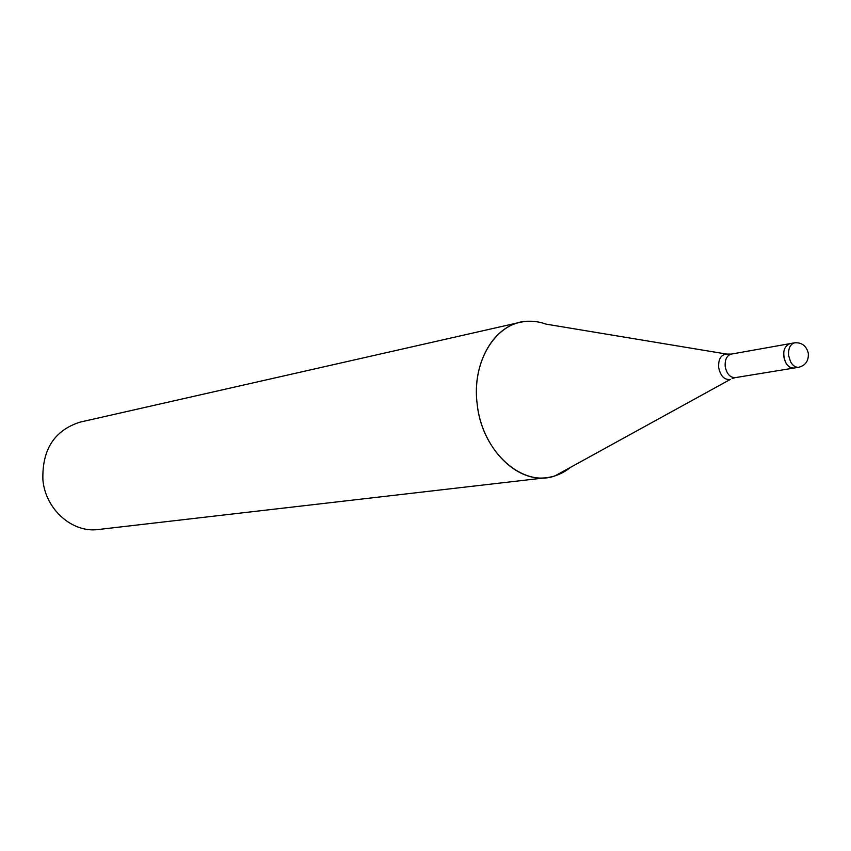 <?xml version="1.0" encoding="UTF-8"?>
<svg xmlns="http://www.w3.org/2000/svg" width="851" height="851" viewBox="0 0 851 851"><rect width="100%" height="100%" fill="white"/><g stroke="black" fill="none" stroke-linecap="round" stroke-linejoin="round"><path stroke-width="1.28" d="M783.771 356.431C785.335 364.175 788.717 368.047 793.93 368.058C790.685 368.387 787.93 366.536 785.654 362.505C782.154 352.984 783.526 346.708 789.771 343.676L794.632 342.815C790.164 344.24 788.164 348.506 788.643 355.601L790.526 361.696C792.802 365.739 795.568 367.589 798.812 367.26L793.93 368.058M728.062 354.314L546.065 324.135C537.406 321.029 528.779 320.412 520.195 322.306C492.144 327.837 471.975 365.026 477.198 404.278C481.996 451.892 522.535 487.846 555.033 475.858L570.51 467.337M520.195 322.306L80.1 422.117C54.336 430.361 41.933 449.679 42.912 480.081C45.603 509.696 72.58 533.205 98.429 529.492L546.714 477.656C555.448 476.581 563.373 473.145 570.521 467.337M528.631 321.242C496.867 320.997 471.263 360.739 477.209 404.278C481.687 447.445 515.717 482.357 546.714 477.656M555.033 475.858L730.307 379.429C724.392 380.078 720.51 376.11 718.68 367.515C718.244 359.601 720.68 355.112 725.977 354.059L731.222 354.112C726.775 355.516 724.765 359.633 725.201 366.462C726.711 373.929 730.062 377.653 735.243 377.642L732.19 378.493M793.802 368.079L735.243 377.642M789.643 343.698L731.222 354.112M798.812 367.26C805.599 365.419 808.769 360.75 808.312 353.261C806.386 345.804 801.833 342.325 794.632 342.815"/></g></svg>
